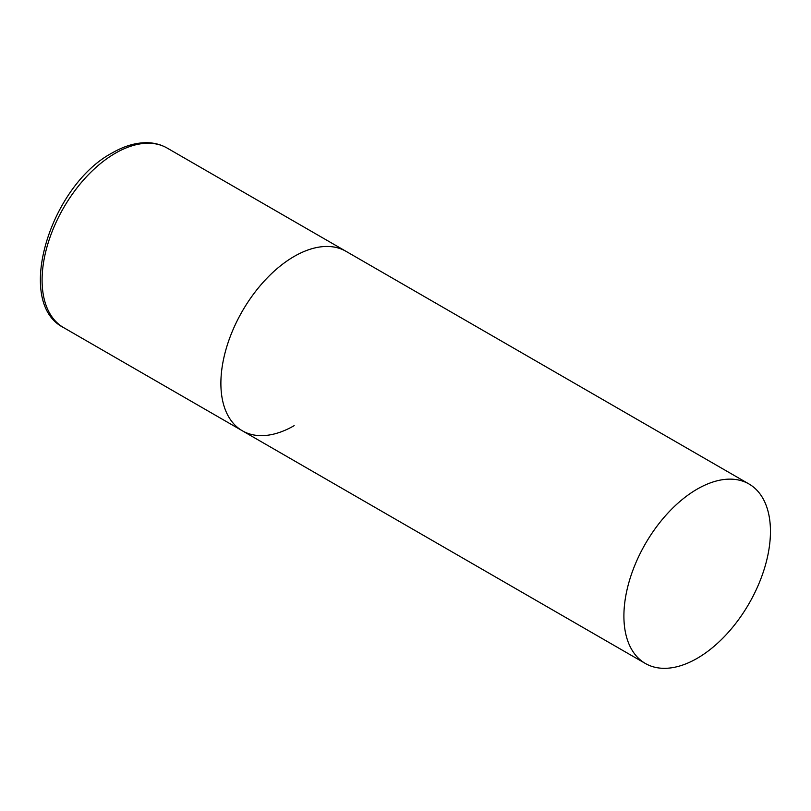 <?xml version="1.0" encoding="UTF-8"?>
<svg xmlns="http://www.w3.org/2000/svg" width="811" height="811" viewBox="0 0 811 811"><rect width="100%" height="100%" fill="white"/><g stroke="black" fill="none" stroke-linecap="round" stroke-linejoin="round"><path stroke-width="1.22" d="M294.16 425.663A103.626 59.832 -60 0 1 242.347 430.793A103.626 59.832 -60 0 1 226.462 347.757A103.626 59.832 -60 0 1 294.16 256.438A103.626 59.832 -60 0 1 345.973 251.309A103.626 59.832 120 0 0 266.12 279.075A103.626 59.832 120 0 0 220.886 383.36A103.626 59.832 120 0 0 242.347 430.793L63.552 327.573A103.626 59.832 -60 0 1 47.667 244.537A103.626 59.832 -60 0 1 115.365 153.218A103.626 59.832 -60 0 1 167.178 148.078C161.267 144.703 154.719 142.908 147.541 142.706C136.147 142.493 124.387 145.899 112.253 152.904C50.353 185.537 13.98 302.584 63.552 327.573M770.45 531.428A103.626 59.832 120 0 0 748.989 483.985A103.626 59.832 120 0 0 669.136 511.751A103.626 59.832 120 0 0 623.902 616.036A103.626 59.832 120 0 0 645.363 663.479A103.626 59.832 120 0 0 725.216 635.712A103.626 59.832 120 0 0 770.45 531.428M748.989 483.985L167.178 148.078M242.347 430.793L645.363 663.479"/></g></svg>
